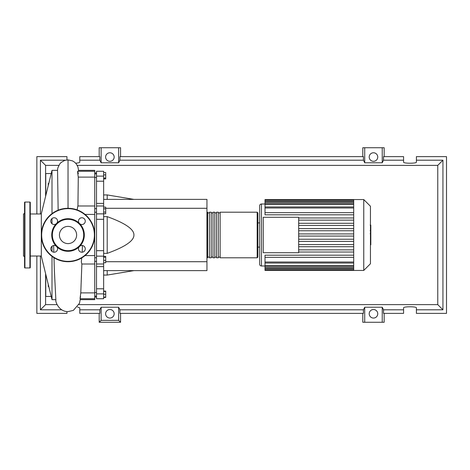 <?xml version="1.0" encoding="UTF-8"?>
<svg xmlns="http://www.w3.org/2000/svg" width="470" height="470" viewBox="0 0 470 470"><rect width="100%" height="100%" fill="white"/><g stroke="black" fill="none" stroke-linecap="round" stroke-linejoin="round"><path stroke-width="0.7" d="M94.74 172.966L96.52 172.966M94.74 297.034L96.52 297.034M94.74 261.338L96.52 261.338M94.74 257.777L96.52 257.777M103.647 199.38L206.947 199.38L206.947 208.286L105.715 208.286M206.947 208.286L206.947 270.62L103.647 270.62M206.947 261.714L105.715 261.714M103.647 253.359L107.207 253.359C125.173 246.873 134.079 240.752 133.927 235C134.079 229.248 125.173 223.127 107.207 216.641L103.647 216.641M107.207 270.62L107.207 275.073L103.647 275.073M107.207 216.641L107.207 253.359M103.647 194.927L107.207 194.927L107.207 199.38M103.647 172.537L105.715 172.537L105.715 178.894L103.647 178.894M103.647 178.042L105.715 178.042M103.647 174.863L105.715 174.863M103.647 208.797L105.715 208.797L105.715 207.153L103.647 207.153M103.647 213.733L105.715 213.733L105.715 208.797M103.647 212.088L105.715 212.088M103.647 260.409L105.715 260.409L105.715 256.379L103.647 256.379M103.647 257.231L105.715 257.231M103.647 262.736L105.715 262.736L105.715 260.409M103.647 297.134L105.715 297.134L105.715 291.106L103.647 291.106M103.647 294.285L105.715 294.285M103.647 291.435L105.715 291.435M103.647 297.463L105.715 297.463L105.715 297.134M103.647 203.393L96.52 203.393L96.52 205.989L103.647 205.989L103.647 171.262L96.52 171.262L96.52 181.209L103.647 181.209M96.52 203.393L96.52 181.209M103.647 250.686L96.52 250.686L96.52 256.138L103.647 256.138L103.647 205.989M96.52 250.686L96.52 219.314L103.647 219.314M103.647 213.862L96.52 213.862L96.52 219.314M103.647 288.791L96.52 288.791L96.52 293.885L103.647 293.885L103.647 256.138M96.52 288.791L96.52 266.608L103.647 266.608M96.52 263.993L96.52 266.608M103.647 293.885L103.647 298.738L96.52 298.738L96.52 293.885M103.647 263.993L96.52 264.011L96.52 256.138M96.52 213.862L96.52 205.989M206.947 257.084L207.664 257.795L207.664 212.205L206.947 212.916M257.172 212.205L220.13 212.205L220.13 257.795L257.172 257.795L257.889 257.084L257.889 212.916L257.172 212.205L257.172 257.795M257.889 235L257.889 257.084M218.344 235L218.344 212.205L216.564 212.205L216.564 257.795L218.344 257.795L218.344 235M214.784 235L214.784 212.205L213.004 212.205L213.004 257.795L214.784 257.795L214.784 235M211.224 235L211.224 212.205L209.444 212.205L209.444 257.795L211.224 257.795L211.224 235M370.448 206.254L370.448 263.746L363.751 270.444L363.751 199.556L370.448 206.254M363.751 199.556L353.704 199.556L353.704 270.444L265.01 270.444L265.01 255.198L353.704 255.198M261.449 265.991L261.449 204.009A1.78 1.78 0 0 0 259.669 205.79L259.669 264.211A1.78 1.78 0 0 0 261.449 265.991L265.01 265.991M263.229 252.719L263.229 217.281L298.673 217.281L298.673 252.719L263.229 252.719M353.704 220.119L298.673 220.119M353.704 223.297L298.673 223.297M353.704 225.436L298.673 225.436M353.704 228.614L298.673 228.614M353.704 230.752L298.673 230.752M353.704 233.931L298.673 233.931M353.704 236.069L298.673 236.069M353.704 239.248L298.673 239.248M353.704 241.386L298.673 241.386M353.704 244.564L298.673 244.564M353.704 246.703L298.673 246.703M353.704 212.663L265.01 212.663L265.01 199.973L353.704 199.973M353.704 199.556L265.01 199.556L265.01 199.973M353.704 257.337L265.01 257.337M353.704 252.02L298.673 252.02M353.704 249.881L298.673 249.881M265.01 212.663L265.01 214.802L353.704 214.802M353.704 217.98L298.673 217.98M370.806 225.3L370.806 230.165M370.806 225.53L370.448 225.53M370.448 230.882L370.806 230.882L370.806 233.684L370.448 233.643M370.806 232.38L370.448 232.38M370.448 235.805L370.806 235.805L370.806 233.989L370.448 233.989M370.806 235.805L370.806 244.835L370.448 244.835M370.806 243.284L370.448 243.284M370.806 243.037L370.448 243.037M370.806 241.092L370.448 241.092M370.806 239.923L370.448 239.923M370.806 239.412L370.448 239.412M370.806 237.908L370.448 237.908M41.313 256.015L30.268 256.015M41.313 213.985L30.268 213.985M55.789 299.654L52 299.654L41.313 256.197L41.313 213.803L52 170.346L52 213.627M52 299.654L52 256.373M52 251.444L52 246.262M52 223.738L52 218.556M48.851 286.859L48.257 286.512L48.257 284.444M48.257 185.556L48.257 183.488L48.851 183.141M80.546 296.288C79.882 300.083 79.959 298.949 80.781 292.892L94.74 292.892L94.74 255.58L85.058 255.58M80.258 299.654L94.74 299.654L94.74 292.892M80.758 293.445L81.874 264.011M94.74 255.58L94.74 170.346L78.502 170.346L78.414 171.262M85.058 214.42L94.74 214.42M77.944 206.213L78.273 177.108L94.74 177.108M78.273 177.108C77.421 171.045 77.444 169.911 78.337 173.712M77.133 209.884L77.85 205.989L94.74 205.989M94.74 264.011L81.798 264.011L81.334 261.878L81.733 257.93M53.997 257.736L54.42 271.989M45.76 195.696L45.76 193.147L46.389 193.147M51.206 173.553L45.76 173.553L45.76 193.147L46.201 193.922M46.189 276.037L45.76 276.853L45.76 274.304M46.389 276.853L45.76 276.853L45.76 296.447L51.206 296.447M52 170.346L57.551 170.346L58.145 210.178M24.569 256.632L23.5 256.015L23.5 213.985L24.569 213.368M24.928 202.053A0.358 0.358 0 0 0 24.569 202.405L24.569 267.595A0.358 0.358 0 0 0 24.928 267.947L29.91 267.947A0.358 0.358 0 0 0 30.268 267.595L30.268 202.405A0.358 0.358 0 0 0 29.91 202.053L24.928 202.053L24.928 267.947M56.036 246.027A3.384 3.384 0 0 0 50.789 248.853A3.384 3.384 0 0 0 54.173 252.237A3.384 3.384 0 0 0 56.999 246.991A16.291 16.291 0 0 1 56.999 223.009A3.384 3.384 0 0 0 54.173 217.763A3.384 3.384 0 0 0 52.57 224.125A3.384 3.384 0 0 0 56.036 223.973M85.264 221.147A3.384 3.384 0 0 0 81.88 217.763A3.384 3.384 0 0 0 79.054 223.009A16.291 16.291 0 0 1 80.012 223.973A3.384 3.384 0 0 0 85.264 221.147M79.054 246.991A3.384 3.384 0 0 0 81.88 252.237A3.384 3.384 0 0 0 83.484 245.875A3.384 3.384 0 0 0 80.012 246.027A16.291 16.291 0 0 1 56.999 246.991M41.313 235A26.714 26.714 0 0 1 68.027 208.286A26.714 26.714 0 0 1 94.74 235A26.714 26.714 0 0 1 68.027 261.714A26.714 26.714 0 0 1 41.313 235M80.012 223.973A16.291 16.291 0 0 1 80.012 246.027M83.701 235A15.675 15.675 0 0 1 68.027 250.675A15.675 15.675 0 0 1 52.352 235A15.675 15.675 0 0 1 68.027 219.326A15.675 15.675 0 0 1 83.701 235M76.628 235A8.601 8.601 0 0 0 68.027 226.399A8.601 8.601 0 0 0 59.426 235A8.601 8.601 0 0 0 68.027 243.601A8.601 8.601 0 0 0 76.628 235M56.999 223.009A16.291 16.291 0 0 1 79.054 223.009M114.157 313.784A4.277 4.277 0 0 1 109.88 318.055A4.277 4.277 0 0 1 105.609 313.784A4.277 4.277 0 0 1 109.88 309.507A4.277 4.277 0 0 1 114.157 313.784M377.751 313.784A4.277 4.277 0 0 1 373.48 318.055A4.277 4.277 0 0 1 369.203 313.784A4.277 4.277 0 0 1 373.48 309.507A4.277 4.277 0 0 1 377.751 313.784M114.157 157.05A4.277 4.277 0 0 1 109.88 161.322A4.277 4.277 0 0 1 105.609 157.05A4.277 4.277 0 0 1 109.88 152.774A4.277 4.277 0 0 1 114.157 157.05M377.751 157.05A4.277 4.277 0 0 1 373.48 161.322A4.277 4.277 0 0 1 369.203 157.05A4.277 4.277 0 0 1 373.48 152.774A4.277 4.277 0 0 1 377.751 157.05M403.577 309.806L383.52 309.806L383.52 313.367L403.577 313.367L403.577 307.862C403.266 306.411 416.708 306.411 416.402 307.862L416.402 313.367L446.5 313.367L446.5 156.633L416.402 156.633L416.402 162.138C416.708 163.589 403.266 163.589 403.577 162.138L403.577 156.633L383.52 156.633L383.52 160.194L403.577 160.194M99.194 156.633L99.194 147.727L101.121 147.727L101.121 162.785L99.834 160.194L99.834 156.633L79.783 156.633L79.783 162.138C79.642 162.638 78.273 162.99 75.676 163.19M384.16 156.633L384.16 147.727L382.239 147.727L382.239 162.785L364.714 162.785L363.433 160.194L363.433 156.633L119.926 156.633L119.926 160.194L118.64 162.785L118.64 147.727L120.567 147.727L120.567 156.633M362.793 156.633L362.793 147.727L364.714 147.727L364.714 162.785M384.16 313.367L384.16 322.273L362.793 322.273L362.793 313.367M120.567 313.367L120.567 322.273L99.194 322.273L99.194 313.367M416.402 160.194L442.94 160.194L442.94 309.806L416.402 309.806M77.509 306.998L79.783 307.862L79.783 313.367L99.834 313.367L99.834 309.806L79.783 309.806M36.86 256.015L36.86 313.367L66.957 313.367L66.957 311.587M66.957 159.929L66.957 156.633L36.86 156.633L36.86 213.985M79.783 160.194L99.834 160.194M61.658 309.806L40.42 309.806L40.42 256.015M40.42 213.985L40.42 160.194L65.448 160.194M382.239 147.727L364.714 147.727M383.52 160.194L382.239 162.785M118.64 162.785L101.121 162.785M118.64 147.727L101.121 147.727M99.834 309.806L101.121 307.215L118.64 307.215L119.926 309.806L119.926 313.367L363.433 313.367L363.433 309.806L364.714 307.215L364.714 322.273M364.714 307.215L382.239 307.215L382.239 322.273M382.239 307.215L383.52 309.806M442.94 309.806L437.764 304.63L78.96 304.63M57.093 304.63L45.596 304.63L45.596 273.622M40.42 309.806L45.596 304.63M363.433 309.806L119.926 309.806M119.926 160.194L363.433 160.194M120.567 322.273L118.64 320.346L101.121 320.346L99.194 322.273M101.121 307.215L101.121 320.346M118.64 307.215L118.64 320.346M442.94 160.194L437.764 165.37L437.764 304.63M45.596 196.378L45.596 165.37L58.809 165.37M40.42 160.194L45.596 165.37M77.245 165.37L437.764 165.37M103.647 176.115L96.52 176.115M353.704 201.037L265.01 201.037M353.704 207.993L265.01 207.993M353.704 202.312L265.01 202.312M353.704 204.55L265.01 204.55M353.704 268.963L265.01 268.963M353.704 262.007L265.01 262.007M353.704 267.688L265.01 267.688M353.704 265.45L265.01 265.45M370.806 230.388L370.448 230.388M370.806 229.254L370.448 229.254M370.806 227.257L370.448 227.257M370.806 234.9L370.448 234.9M370.806 235.922L370.448 235.922M68.027 208.286L68.027 159.876L72.527 160.887L74.548 162.15L76.234 163.836L77.932 166.932L78.549 170.346M29.91 267.947L29.91 202.053M94.388 235A26.361 26.361 0 0 0 68.027 208.639A26.361 26.361 0 0 0 41.666 235A26.361 26.361 0 0 0 68.027 261.361A26.361 26.361 0 0 0 94.388 235M96.52 292.505L94.74 292.505M96.52 212.223L94.74 212.223M96.52 177.496L94.74 177.496M133.927 270.62L107.207 275.073M133.927 199.38L107.207 194.927M96.52 173.935L94.74 173.935M96.52 208.662L94.74 208.662M96.52 296.065L94.74 296.065M209.444 257.084L207.664 257.084M213.004 257.084L211.224 257.084M216.564 257.084L214.784 257.084M220.13 257.084L218.344 257.084M220.13 212.916L218.344 212.916M216.564 212.916L214.784 212.916M213.004 212.916L211.224 212.916M209.444 212.916L207.664 212.916M257.889 222.892L259.669 222.892M261.449 204.009L265.01 204.009M265.01 206.923L353.704 206.923M265.01 201.242L353.704 201.242M265.01 203.481L353.704 203.481M353.704 270.027L265.01 270.027M353.704 263.077L265.01 263.077M353.704 268.758L265.01 268.758M353.704 266.519L265.01 266.519M257.889 247.108L259.669 247.108M353.704 270.444L363.751 270.444M370.201 225.165L370.806 225.165M370.201 230.523L370.806 230.523M370.201 233.684L370.806 233.684M80.053 298.738L94.74 298.738M77.644 171.262L94.74 171.262M80.364 298.738L79.495 303.285L73.332 310.394L68.027 311.634C58.421 311.686 55.16 300.747 55.883 300.336L54.367 270.356M82.215 252.22L82.426 245.516M53.839 252.22L53.627 245.516M57.505 170.346L57.822 167.966L59.778 163.895L61.135 162.461L64.678 160.423L68.027 159.876"/></g></svg>

